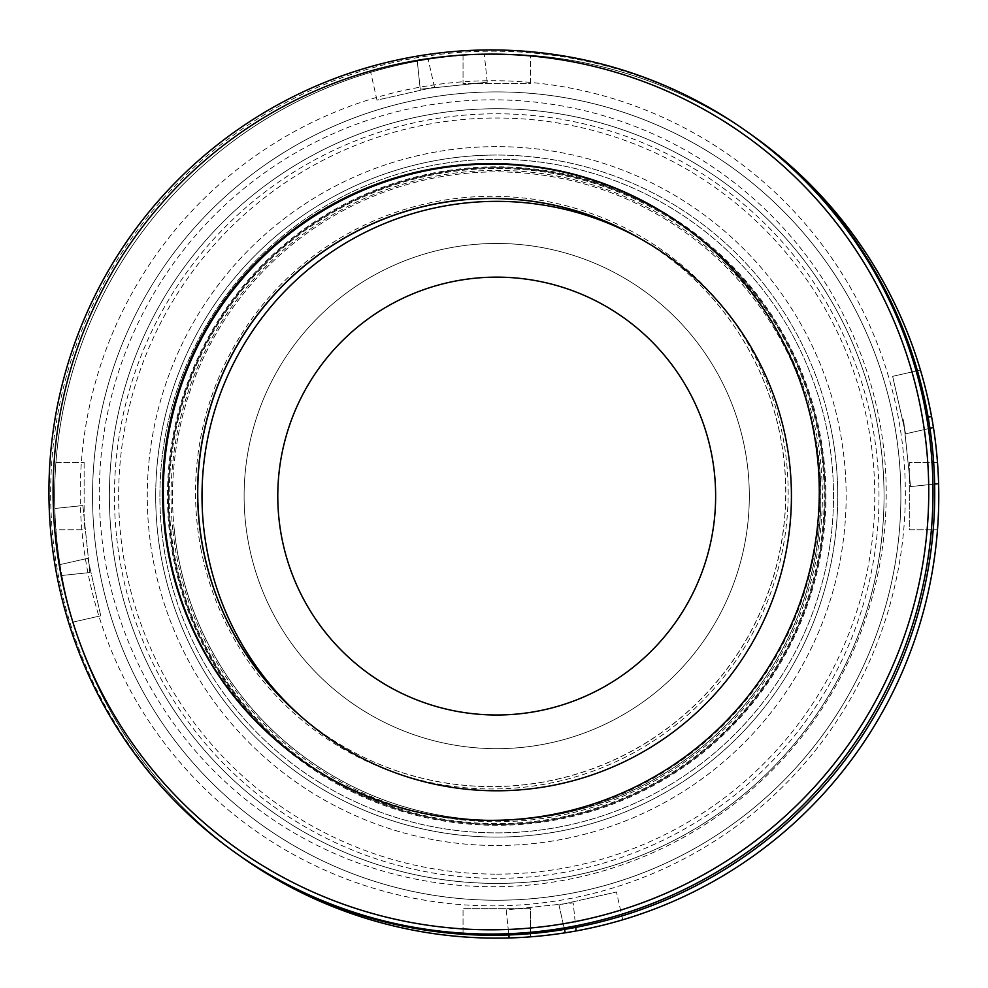 <?xml version="1.0" encoding="UTF-8"?>
<svg xmlns="http://www.w3.org/2000/svg" width="988" height="988" viewBox="0 0 988 988"><rect width="100%" height="100%" fill="white"/><g stroke="black" fill="none" stroke-linecap="round" stroke-linejoin="round"><path stroke-width="0.74" stroke-dasharray="4.94 3.71" d="M496.717 874.133A378.071 378.071 0 0 0 874.775 496.062A378.071 378.071 0 0 0 496.717 118.004A378.071 378.071 0 0 0 118.646 496.062A378.071 378.071 0 0 0 496.717 874.133M496.717 91.896A404.166 404.166 0 0 1 900.883 496.062A404.166 404.166 0 0 1 496.717 900.241A404.166 404.166 0 0 0 900.883 496.062A404.166 404.166 0 0 0 496.717 91.896A404.166 404.166 0 0 0 92.539 496.062A404.166 404.166 0 0 0 496.717 900.241A404.166 404.166 0 0 1 92.539 496.062A404.166 404.166 0 0 1 496.717 91.896M496.717 837.083A341.021 341.021 0 0 1 155.696 496.062A341.021 341.021 0 0 1 496.717 155.054A341.021 341.021 0 0 0 155.696 496.062A341.021 341.021 0 0 0 496.717 837.083A341.021 341.021 0 0 0 837.738 496.062A341.021 341.021 0 0 0 496.717 155.054A341.021 341.021 0 0 1 837.738 496.062A341.021 341.021 0 0 1 496.717 837.083M496.717 167.676A328.387 328.387 0 0 0 168.331 496.062A328.387 328.387 0 0 0 496.717 824.461A328.387 328.387 0 0 1 168.331 496.062A328.387 328.387 0 0 1 496.717 167.676A328.387 328.387 0 0 1 825.104 496.062A328.387 328.387 0 0 1 496.717 824.461A328.387 328.387 0 0 0 825.104 496.062A328.387 328.387 0 0 0 496.717 167.676M496.717 146.632A349.443 349.443 0 0 0 147.274 496.062A349.443 349.443 0 0 0 496.717 845.506A349.443 349.443 0 0 0 846.148 496.062A349.443 349.443 0 0 0 496.717 146.632A349.443 349.443 0 0 0 147.274 496.062A349.443 349.443 0 0 0 496.717 845.506A349.443 349.443 0 0 0 846.148 496.062A349.443 349.443 0 0 0 496.717 146.632M934.636 484.071L910.566 486.59L903.551 419.591L910.566 486.59L938.6 483.651A442.056 442.056 0 0 1 576.128 930.943A442.056 442.056 0 0 0 937.489 529.753A442.056 442.056 0 0 1 530.395 936.846L530.395 908.664L463.039 908.664L530.395 908.664L530.395 936.846A442.056 442.056 0 0 0 565.247 932.783L558.961 904.996L616.45 892.003L558.961 904.996L564.481 929.399M750.065 133.812A442.056 442.056 0 0 0 484.293 54.179A442.056 442.056 0 0 1 931.585 416.652A442.056 442.056 0 0 0 530.395 55.291A442.056 442.056 0 0 1 937.489 462.384L909.306 462.384L909.306 529.753L937.489 529.753L909.306 529.753L909.306 462.384L937.489 462.384A442.056 442.056 0 0 0 933.425 427.545L905.65 433.818L892.646 376.329L920.433 370.043A442.056 442.056 0 0 0 428.187 59.354A442.056 442.056 0 0 1 920.433 370.043L892.646 376.329L905.65 433.818L929.943 428.323M530.395 83.474L530.395 55.291L530.395 83.474L463.039 83.474L463.039 55.291A442.056 442.056 0 0 0 55.933 462.384L84.128 462.384L55.933 462.384A442.056 442.056 0 0 1 463.039 55.291L463.039 83.474L530.395 83.474M84.128 462.384L84.128 529.753L55.933 529.753A442.056 442.056 0 0 0 463.039 936.846L463.039 908.664L463.039 936.846A442.056 442.056 0 0 1 55.933 529.753L84.128 529.753L84.128 462.384M680.991 224.177A328.387 328.362 125.3 0 1 681.362 224.437A328.387 328.362 125.3 0 1 670.21 768.071A328.387 328.362 125.3 0 1 301.97 760.55A328.387 328.362 125.3 0 1 301.599 760.291M638.359 237.639A294.078 294.054 125.3 0 1 651.648 739.345A294.078 294.054 125.3 0 1 300.105 715.608M638.816 237.886A294.078 294.054 125.3 0 1 651.561 739.271A294.078 294.054 125.3 0 1 300.488 715.954M201.144 550.044A296.326 296.301 125.3 0 1 434.461 201.923A296.326 296.301 125.3 0 1 782.558 435.214A296.326 296.301 125.3 0 1 549.242 783.336A296.326 296.301 125.3 0 1 201.144 550.044M878.777 417.047A393.471 393.434 125.3 0 1 568.977 879.283A393.471 393.434 125.3 0 1 106.79 569.52A393.471 393.434 125.3 0 1 416.578 107.284A393.471 393.434 125.3 0 1 878.777 417.047M897.536 413.342A412.589 412.552 125.3 0 1 572.682 898.043A412.589 412.552 125.3 0 1 88.031 573.225A412.589 412.552 125.3 0 1 412.873 88.525A412.589 412.552 125.3 0 1 897.536 413.342M237.33 854.064A442.056 442.019 125.3 0 1 252.335 122.253A442.056 442.019 125.3 0 1 748.052 132.38M174.296 529.84A324.175 324.175 0 0 1 462.94 173.653A324.175 324.175 0 0 1 819.126 462.298A324.175 324.175 0 0 0 462.94 173.653A324.175 324.175 0 0 0 174.296 529.84A324.175 324.175 0 0 0 530.482 818.484A324.175 324.175 0 0 0 819.126 462.298A324.175 324.175 0 0 1 530.482 818.484A324.175 324.175 0 0 1 174.296 529.84A324.175 324.175 0 0 0 530.482 818.484A324.175 324.175 0 0 0 819.126 462.298A324.175 324.175 0 0 1 530.482 818.484A324.175 324.175 0 0 1 174.296 529.84M881.938 455.715A387.333 387.333 0 0 0 456.37 110.841A387.333 387.333 0 0 0 111.496 536.422A387.333 387.333 0 0 0 537.064 881.296A387.333 387.333 0 0 0 881.938 455.715A387.333 387.333 0 0 0 456.37 110.841A387.333 387.333 0 0 0 111.496 536.422A387.333 387.333 0 0 0 537.064 881.296A387.333 387.333 0 0 0 881.938 455.715A387.333 387.333 0 0 1 537.064 881.296A387.333 387.333 0 0 1 111.496 536.422M203.614 526.765A294.708 294.708 0 0 0 527.419 789.177A294.708 294.708 0 0 0 789.82 465.373A294.708 294.708 0 0 0 466.015 202.96A294.708 294.708 0 0 0 203.614 526.765A294.708 294.708 0 0 0 527.419 789.177A294.708 294.708 0 0 0 789.82 465.373A294.708 294.708 0 0 0 466.015 202.96A294.708 294.708 0 0 0 203.614 526.765M245.481 522.38A252.607 252.607 0 0 0 523.023 747.299A252.607 252.607 0 0 0 747.941 469.757A252.607 252.607 0 0 0 470.399 244.839A252.607 252.607 0 0 0 245.481 522.38A252.607 252.607 0 0 0 523.023 747.299A252.607 252.607 0 0 0 747.941 469.757A252.607 252.607 0 0 0 470.399 244.839A252.607 252.607 0 0 0 245.481 522.38M161.736 531.149A336.809 336.809 0 0 0 531.803 831.044A336.809 336.809 0 0 0 831.686 460.988A336.809 336.809 0 0 0 461.631 161.093A336.809 336.809 0 0 0 161.736 531.149A336.809 336.809 0 0 0 531.803 831.044A336.809 336.809 0 0 0 831.686 460.988A336.809 336.809 0 0 0 461.631 161.093A336.809 336.809 0 0 0 161.736 531.149M170.949 530.186A327.547 327.547 0 0 0 530.84 821.831A327.547 327.547 0 0 0 822.473 461.952A327.547 327.547 0 0 0 462.594 170.307A327.547 327.547 0 0 0 170.949 530.186A327.547 327.547 0 0 0 530.84 821.831A327.547 327.547 0 0 0 822.473 461.952A327.547 327.547 0 0 0 462.594 170.307A327.547 327.547 0 0 0 170.949 530.186M714.448 473.264A218.928 218.928 0 0 0 473.907 278.332A218.928 218.928 0 0 0 278.974 518.873A218.928 218.928 0 0 0 519.515 713.805A218.928 218.928 0 0 0 714.448 473.264M82.856 505.547L86.364 539.053L82.856 505.547L54.822 508.487L82.856 505.547M931.585 416.652L928.115 417.022M487.232 82.214L484.293 54.179L487.232 82.214L420.233 89.229L417.294 61.194A442.056 442.056 0 0 0 54.822 508.487A442.056 442.056 0 0 1 417.294 61.194L420.233 89.229L487.232 82.214M94.737 538.176A404.166 404.166 0 0 0 538.818 898.043A404.166 404.166 0 0 0 898.685 453.961A404.166 404.166 0 0 0 454.616 94.095A404.166 404.166 0 0 0 94.737 538.176M576.128 930.943L573.188 902.909L506.202 909.923L508.82 934.969M239.343 855.485A442.056 442.056 0 0 1 61.849 575.485L89.871 572.546L61.849 575.485A442.056 442.056 0 0 0 509.129 937.958L506.202 909.923L573.188 902.909L575.757 927.386M89.871 572.546L86.364 539.053L89.871 572.546M164.094 571.274A341.021 341.021 0 0 0 571.916 828.685A341.021 341.021 0 0 0 829.34 420.863A341.021 341.021 0 0 1 571.916 828.685A341.021 341.021 0 0 1 164.094 571.274A341.021 341.021 0 0 1 421.506 163.452A341.021 341.021 0 0 1 829.34 420.863A341.021 341.021 0 0 0 421.506 163.452A341.021 341.021 0 0 0 164.094 571.274M817.014 423.642A328.387 328.387 0 0 1 569.137 816.372A328.387 328.387 0 0 1 176.407 568.495A328.387 328.387 0 0 0 569.137 816.372A328.387 328.387 0 0 0 817.014 423.642A328.387 328.387 0 0 0 424.297 175.765A328.387 328.387 0 0 0 176.407 568.495A328.387 328.387 0 0 1 424.297 175.765A328.387 328.387 0 0 1 817.014 423.642M102.493 585.205A404.166 404.166 0 0 1 407.575 101.85A404.166 404.166 0 0 1 890.929 406.933A404.166 404.166 0 0 0 407.575 101.85A404.166 404.166 0 0 0 102.493 585.205A404.166 404.166 0 0 0 585.847 890.287A404.166 404.166 0 0 0 890.929 406.933A404.166 404.166 0 0 1 585.847 890.287A404.166 404.166 0 0 1 102.493 585.205M87.784 558.319L94.28 587.057L87.784 558.319L59.996 564.593A442.056 442.056 0 0 1 370.698 72.346A442.056 442.056 0 0 0 59.996 564.593L87.784 558.319M376.971 100.134L370.698 72.346L376.971 100.134L434.461 87.142L376.971 100.134M434.461 87.142L428.187 59.354L434.461 87.142M100.776 615.808L94.28 587.057L100.776 615.808L73.001 622.094L100.776 615.808M509.129 937.958A442.056 442.056 0 0 1 73.001 622.094A442.056 442.056 0 0 0 565.247 932.783M938.6 483.651A442.056 442.056 0 0 1 622.736 919.791L616.45 892.003L622.736 919.791A442.056 442.056 0 0 0 933.425 427.545M824.153 461.767A329.226 329.226 0 0 0 462.421 168.627A329.226 329.226 0 0 0 169.269 530.371A329.226 329.226 0 0 0 531.013 823.51A329.226 329.226 0 0 0 824.153 461.767M172.826 529.988A325.657 325.657 0 0 1 462.792 172.184A325.657 325.657 0 0 1 820.596 462.149A325.657 325.657 0 0 1 530.642 819.954A325.657 325.657 0 0 1 172.826 529.988M116.522 535.891A382.282 382.282 0 0 1 456.888 115.868A382.282 382.282 0 0 1 876.912 456.246A382.282 382.282 0 0 1 536.533 876.27A382.282 382.282 0 0 1 116.522 535.891M680.621 223.918L681.362 224.437M301.217 760.019L301.97 760.55"/><path stroke-width="1.48" d="M239.343 855.485A442.056 442.056 0 0 0 938.6 483.651L934.636 484.071M938.6 483.651A442.056 442.056 0 0 0 750.065 133.812M920.458 407.13A437.845 437.808 125.3 0 1 575.72 921.508A437.845 437.808 125.3 0 1 61.38 576.807A437.845 437.808 125.3 0 1 406.117 62.429A437.845 437.808 125.3 0 1 920.458 407.13M924.632 406.352A442.056 442.019 125.3 0 1 235.601 852.842A442.056 442.019 125.3 0 1 250.606 121.03A442.056 442.019 125.3 0 1 924.632 406.352M301.599 760.291A328.387 328.362 125.3 0 1 312.924 217.039A328.387 328.362 125.3 0 1 680.991 224.177M168.763 555.589A328.387 328.362 125.3 0 1 680.621 223.918A328.387 328.362 125.3 0 1 669.469 767.54A328.387 328.362 125.3 0 1 168.763 555.589M300.105 715.608A294.078 294.054 125.3 0 1 638.359 237.639M300.488 715.954A294.078 294.054 125.3 0 1 638.816 237.886M746.323 131.157L748.052 132.38A442.056 442.019 125.3 0 1 733.047 864.191A442.056 442.019 125.3 0 1 237.33 854.064L235.601 852.842M203.614 526.765A294.708 294.708 0 0 0 527.419 789.177A294.708 294.708 0 0 0 789.82 465.373A294.708 294.708 0 0 0 466.015 202.96A294.708 294.708 0 0 0 203.614 526.765M714.448 473.264A218.928 218.928 0 0 0 473.907 278.332A218.928 218.928 0 0 0 278.974 518.873A218.928 218.928 0 0 0 519.515 713.805A218.928 218.928 0 0 0 714.448 473.264M928.115 417.022L931.585 416.652M508.82 934.969L509.129 937.958M575.757 927.386L576.128 930.943M565.247 932.783L564.481 929.399M933.425 427.545L929.943 428.323"/></g></svg>
